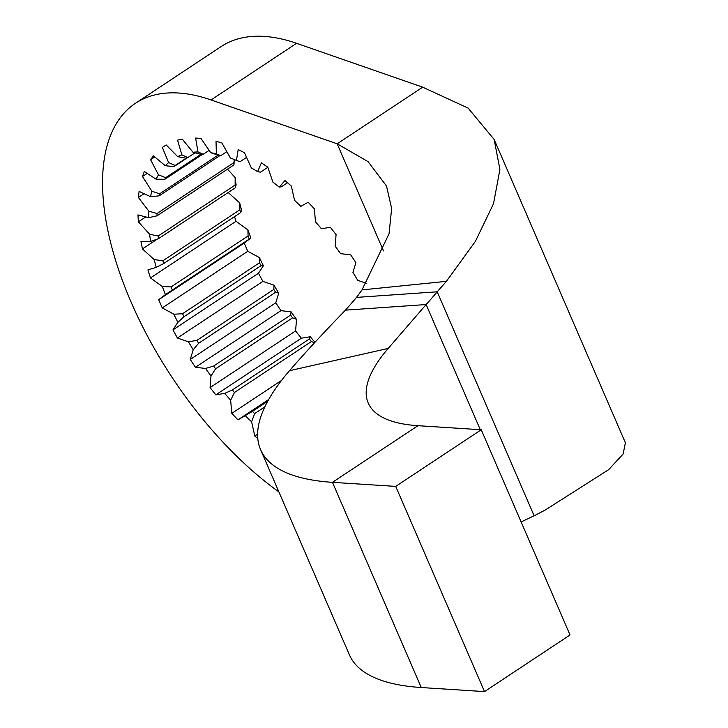 <?xml version="1.0" encoding="UTF-8"?>
<svg xmlns="http://www.w3.org/2000/svg" width="728" height="728" viewBox="0 0 728 728"><rect width="100%" height="100%" fill="white"/><g stroke="black" fill="none" stroke-linecap="round" stroke-linejoin="round"><path stroke-width="1.09" d="M388.215 348.421L289.471 370.716A381.144 115.106 -23.4 0 0 260.597 449.631L349.404 654.845A381.144 115.106 -23.4 0 0 421.257 687.532L484.52 691.6L570.033 634.971L481.235 429.757L417.981 425.689A263.864 79.689 -23.4 0 1 368.231 403.057A263.864 79.689 -23.4 0 1 388.215 348.421L426.126 304.541A586.368 424.633 86 0 0 437.191 291.801L446.401 281.345L475.366 241.423L493.511 203.722L499.909 169.387L494.13 139.448L468.14 108.108L422.686 87.178L296.569 43.316L211.047 99.945A249.204 120.821 56.5 0 0 178.724 93.029A249.204 120.821 56.5 0 0 135.472 103.285L220.994 46.656A249.204 120.821 56.5 0 1 264.237 36.4A249.204 120.821 56.5 0 1 296.569 43.316M234.507 216.644L235.999 221.294L247.893 229.893A181.773 88.124 -123.5 0 0 250.933 237.974L244.217 243.079L247.766 251.287L259.423 257.585A181.773 88.124 -123.5 0 0 263.39 265.72L258.476 273.237L262.899 281.381L273.965 285.167A181.773 88.124 -123.5 0 0 278.733 293.12L275.776 302.821L280.944 310.656L291.073 311.821A181.773 88.124 -123.5 0 0 296.514 319.337L295.595 330.94L301.346 338.22L310.246 336.727A181.773 88.124 -123.5 0 0 314.996 342.26M239.721 202.957A181.773 88.124 -123.5 0 0 241.751 210.738L240.604 212.612A175.912 85.285 -123.5 0 1 239.858 209.791L239.721 202.957L228.183 192.52M235.171 177.587A181.773 88.124 -123.5 0 0 236.118 184.821L235.472 187.688A175.912 85.285 -123.5 0 1 235.126 185.067L235.171 177.587L227.491 169.169M234.216 159.505A181.773 88.124 -123.5 0 0 234.207 161.024L233.961 164.883A175.912 85.285 -123.5 0 1 234.016 162.535L234.143 159.468M494.139 139.448L625.407 442.806L623.095 454.063L608.617 469.706L545.327 509.964L534.143 515.824A586.368 424.633 86 0 0 521.157 522.003M278.888 491.9A249.204 120.821 56.5 0 1 131.022 301.929A249.204 120.821 56.5 0 1 135.472 103.285M422.686 87.178L337.164 143.807L211.047 99.945M383.501 250.887L337.164 143.807L368.031 161.607L386.504 186.022L391.646 208.472L389.052 233.715L362.007 289.908L356.511 297.397L437.191 291.801L534.143 515.824M480.289 429.702L426.126 304.541L345.445 310.146A586.368 424.633 86 0 0 356.511 297.397M263.39 265.72L260.961 265.729L183.993 316.698L177.869 322.349L172.955 329.875L177.386 338.01L188.443 341.805L196.869 340.386L273.837 289.416L273.965 285.167M278.733 293.12L275.575 292.31L198.608 343.279L193.22 349.749A181.773 88.124 56.5 0 1 188.443 341.805M193.22 349.749L190.254 359.459L195.423 367.285L205.56 368.45L213.632 366.057L290.599 315.088L291.073 311.821M296.514 319.337L292.574 317.827L215.606 368.796L210.993 375.976A181.773 88.124 56.5 0 1 205.56 368.45M210.993 375.976L210.073 387.569L215.825 394.849L224.725 393.366L232.341 389.971L309.309 339.002L310.246 336.727M314.46 342.843L311.457 341.496L234.489 392.465L230.649 400.227A181.773 88.124 56.5 0 1 224.725 393.366M230.649 400.227L231.813 413.358L237.965 419.865L252.407 411.402L267.686 401.283M264.846 406.852L254.673 413.586L251.597 421.767A181.773 88.124 56.5 0 1 245.363 415.77M251.597 421.767L254.8 436.036L257.812 438.656M366.411 283.31L357.703 280.335A181.773 88.124 56.5 0 0 352.925 272.381L355.892 262.671L350.723 254.846L340.586 253.681A181.773 88.124 56.5 0 0 335.153 246.155L336.072 234.562L330.321 227.282L321.421 228.765A181.773 88.124 56.5 0 0 315.497 221.904L314.332 208.772L308.181 202.266L300.782 206.361A181.773 88.124 56.5 0 0 294.549 200.364L291.346 186.095L284.966 180.553L279.306 187.132L281.463 186.768L287.514 182.764M216.362 153.79L220.757 155.674A175.912 85.285 56.5 0 0 218.728 155.292L210.774 152.744A181.773 88.124 56.5 0 1 216.362 153.79L216.025 141.232L221.913 142.997L230.412 158.003A181.773 88.124 56.5 0 1 236.445 160.442L238.183 149.568L244.426 152.698L251.351 167.922A181.773 88.124 56.5 0 1 257.639 171.672L261.398 162.808L267.804 167.213L272.945 182.182A181.773 88.124 56.5 0 1 279.306 187.132M210.774 152.744L200.955 138.402L195.605 138.056L197.998 151.924L203.167 154.291L209.127 150.35M203.167 154.291A175.912 85.285 56.5 0 0 201.365 154.427L193.02 152.288A181.773 88.124 56.5 0 1 197.998 151.924M193.02 152.288L182.191 139.057L177.541 140.14L181.918 154.882L187.833 157.585L195.049 152.807M187.833 157.585A175.912 85.285 56.5 0 0 186.304 158.231L177.705 156.666A181.773 88.124 56.5 0 1 181.918 154.882M177.705 156.666L166.184 144.936L162.371 147.42L168.605 162.599L175.221 165.456L186.168 158.213M187.278 157.812L174.01 166.594L165.292 165.729A181.773 88.124 56.5 0 1 168.605 162.599M165.292 165.729L153.426 155.856L150.569 159.669L158.467 174.82L165.711 177.668L200.964 154.327M202.511 154.336L164.865 179.261L156.147 179.206A181.773 88.124 56.5 0 1 158.467 174.82M156.147 179.206L144.308 171.499L142.488 176.513L151.815 191.182L159.587 193.848L218.109 155.091M220.02 155.528L159.132 195.85L150.559 196.697A181.773 88.124 56.5 0 1 151.815 191.182M150.559 196.697L139.094 191.382L138.384 197.452L148.849 211.184L157.048 213.504L234.016 162.535M233.961 164.883L156.993 215.852L148.685 217.654A181.773 88.124 56.5 0 1 148.849 211.184M148.685 217.654L137.956 214.906L138.356 221.84L149.649 234.216L158.158 236.036L235.126 185.067M235.472 187.688L158.504 238.657L150.596 241.45A181.773 88.124 56.5 0 1 149.649 234.216M150.596 241.45L140.923 241.35L142.433 248.94L154.2 259.596L162.89 260.761L239.858 209.791M240.604 212.612L163.636 263.582L156.229 267.367A181.773 88.124 56.5 0 1 154.2 259.596M156.229 267.367L147.911 269.906L150.478 277.932L162.371 286.532L171.107 286.923L248.075 235.954L247.893 229.893M250.933 237.974L165.42 294.613A181.773 88.124 56.5 0 1 162.371 286.532M165.42 294.613L158.695 299.718L162.244 307.926L173.901 314.214L182.546 313.741L259.514 262.772A175.912 85.285 -123.5 0 0 260.961 265.729M177.869 322.349A181.773 88.124 56.5 0 1 173.901 314.214M258.476 273.237L172.955 329.875M262.899 281.381L177.386 338.01M248.075 235.954A175.912 85.285 -123.5 0 0 249.185 238.893M309.309 339.002A175.912 85.285 -123.5 0 0 311.457 341.496M290.599 315.088A175.912 85.285 -123.5 0 0 292.574 317.827M259.514 262.772L259.423 257.585M273.837 289.416A175.912 85.285 -123.5 0 0 275.575 292.31M235.999 221.294L150.478 277.932M172.218 289.862A175.912 85.285 56.5 0 1 171.107 286.923M163.636 263.582A175.912 85.285 56.5 0 1 162.89 260.761M158.504 238.657A175.912 85.285 56.5 0 1 158.158 236.036M156.993 215.852A175.912 85.285 56.5 0 1 157.048 213.504M159.132 195.85A175.912 85.285 56.5 0 1 159.587 193.848M164.865 179.261A175.912 85.285 56.5 0 1 165.711 177.668M174.01 166.594A175.912 85.285 56.5 0 1 175.221 165.456M254.673 413.586A175.912 85.285 56.5 0 1 252.407 411.402M234.489 392.465A175.912 85.285 56.5 0 1 232.341 389.971M215.606 368.796A175.912 85.285 56.5 0 1 213.632 366.057M183.993 316.698A175.912 85.285 56.5 0 1 182.546 313.741M198.608 343.279A175.912 85.285 56.5 0 1 196.869 340.386M244.217 243.079L158.695 299.718M247.766 251.287L162.244 307.926M236.445 160.442L240.067 161.689L246.555 157.394M257.639 171.672L260.506 172.163L267.84 167.304M157.339 239.075L142.433 248.94M145.8 216.917L138.356 221.84M144.062 193.684L138.384 197.452M147.211 173.391L142.488 176.513M154.709 156.929L150.569 159.669M220.757 155.674L226.817 151.661M257.63 434.161L254.8 436.036M268.659 399.545L237.965 419.865M281.518 380.435L231.813 413.358M301.346 338.22L215.825 394.849M295.595 330.94L210.073 387.569M280.944 310.656L195.423 367.285M275.776 302.821L190.254 359.459M260.597 449.631A381.144 115.106 -23.4 0 0 332.459 482.327L395.714 486.395L484.52 691.6M289.471 370.716C304.613 353.226 323.268 333.033 345.445 310.146M481.235 429.757L395.714 486.395M446.401 281.345L362.007 289.908M417.981 425.689L332.459 482.327L421.257 687.532"/></g></svg>
